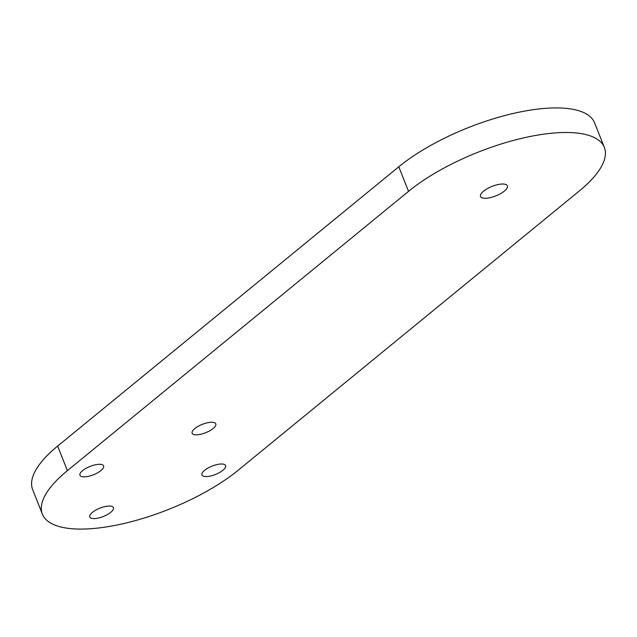 <?xml version="1.0" encoding="UTF-8"?>
<svg xmlns="http://www.w3.org/2000/svg" width="637" height="637" viewBox="0 0 637 637"><rect width="100%" height="100%" fill="white"/><g stroke="black" fill="none" stroke-linecap="round" stroke-linejoin="round"><path stroke-width="0.96" d="M222.95 470.257A12.724 4.507 -21.6 0 1 210.505 476.014A12.724 4.507 -21.6 0 1 201.969 474.963A12.724 4.507 -21.6 0 1 204.652 470.305A12.724 4.507 -21.6 0 1 217.09 464.548A12.724 4.507 -21.6 0 1 225.625 465.599A12.724 4.507 -21.6 0 1 222.95 470.257M110.766 512.307A12.724 4.507 -21.6 0 1 98.321 518.056A12.724 4.507 -21.6 0 1 89.785 517.013A12.724 4.507 -21.6 0 1 92.469 512.347A12.724 4.507 -21.6 0 1 104.914 506.598A12.724 4.507 -21.6 0 1 113.45 507.641A12.724 4.507 -21.6 0 1 110.766 512.307M100.933 470.568A12.724 4.507 -21.6 0 1 88.487 476.317A12.724 4.507 -21.6 0 1 79.951 475.274A12.724 4.507 -21.6 0 1 82.627 470.608A12.724 4.507 -21.6 0 1 95.072 464.859A12.724 4.507 -21.6 0 1 103.608 465.902A12.724 4.507 -21.6 0 1 100.933 470.568M213.116 428.518A12.724 4.507 -21.6 0 1 200.671 434.275A12.724 4.507 -21.6 0 1 192.135 433.224A12.724 4.507 -21.6 0 1 194.811 428.566A12.724 4.507 -21.6 0 1 207.256 422.809A12.724 4.507 -21.6 0 1 215.792 423.86A12.724 4.507 -21.6 0 1 213.116 428.518M504.321 191.124A14.436 5.112 -21.6 0 1 490.203 197.653A14.436 5.112 -21.6 0 1 480.521 196.459A14.436 5.112 -21.6 0 1 483.563 191.172A14.436 5.112 -21.6 0 1 497.68 184.642A14.436 5.112 -21.6 0 1 507.363 185.837A14.436 5.112 -21.6 0 1 504.321 191.124M238.206 470.217A118.737 42.058 -21.6 0 1 122.057 523.933A118.737 42.058 -21.6 0 1 42.392 514.147A118.737 42.058 -21.6 0 1 67.379 470.647L408.532 191.363A118.737 42.058 -21.6 0 1 524.673 137.648A118.737 42.058 -21.6 0 1 604.346 147.434A118.737 42.058 -21.6 0 1 579.351 190.933L238.206 470.217M42.392 514.147L32.654 489.566A118.737 42.058 -21.6 0 1 57.649 446.067L398.794 166.783A118.737 42.058 -21.6 0 1 514.943 113.067A118.737 42.058 -21.6 0 1 594.608 122.853L604.346 147.434M57.649 446.067L67.379 470.647M398.794 166.783L408.532 191.363"/></g></svg>

